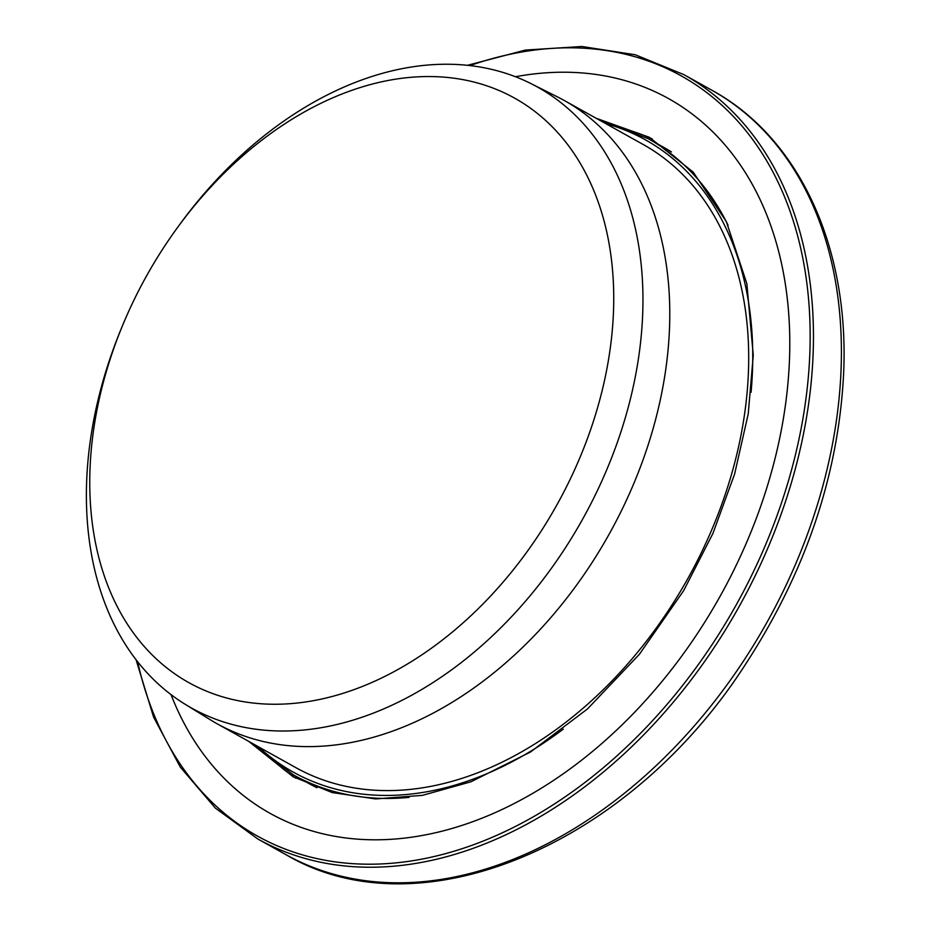 <?xml version="1.0" encoding="UTF-8"?>
<svg xmlns="http://www.w3.org/2000/svg" width="930" height="930" viewBox="0 0 930 930"><rect width="100%" height="100%" fill="white"/><g stroke="black" fill="none" stroke-linecap="round" stroke-linejoin="round"><path stroke-width="1.4" d="M122.307 326.116L120.981 329.325A355.423 249.554 -60.9 0 0 185.012 704.196L210.18 719.704A356.713 250.461 -60.9 0 0 216.806 723.598L295.728 767.576A356.713 250.461 -60.9 0 0 471.615 775.062A356.713 250.461 -60.9 0 0 733.514 467.232A356.713 250.461 -60.9 0 0 643.06 144.417L564.15 100.428A356.713 250.461 -60.9 0 0 557.349 96.836L530.925 83.584A355.423 249.554 -60.9 0 0 362.444 79.724A355.423 249.554 -60.9 0 0 178.421 226.292L176.375 229.106A334.602 234.941 -60.9 0 0 122.307 326.116A334.602 234.941 -60.9 0 0 353.807 689.7A334.602 234.941 -60.9 0 0 613.73 295.891A334.602 234.941 -60.9 0 0 349.634 91.117A334.602 234.941 -60.9 0 0 176.375 229.106M216.806 723.598A356.713 250.461 -60.9 0 0 392.704 731.073A356.713 250.461 -60.9 0 0 654.604 423.243A356.713 250.461 -60.9 0 0 564.15 100.428M185.012 704.196A355.423 249.554 -60.9 0 0 366.885 715.53A355.423 249.554 -60.9 0 0 629.192 403.701A355.423 249.554 -60.9 0 0 530.925 83.584M501.549 863.749A437.542 307.214 -60.9 0 0 822.783 486.169A437.542 307.214 -60.9 0 0 711.834 90.21C799.405 138.012 849.404 247.322 843.638 373.279C838.604 474.277 806.089 570.985 746.092 663.404C630.203 844.754 420.209 934.29 285.789 854.577A437.542 307.214 -60.9 0 0 501.549 863.749M285.789 854.577L257.843 839A437.542 307.214 -60.9 0 0 473.591 848.172A437.542 307.214 -60.9 0 0 794.836 470.592A437.542 307.214 -60.9 0 0 683.887 74.633L635.271 54.765L581.948 46.5L525.462 50.057L467.441 65.321M137.64 661.8A435.17 305.563 -60.9 0 0 521.37 823.364A435.17 305.563 -60.9 0 0 809.181 306.993A435.17 305.563 -60.9 0 0 469.952 65.588M171.039 694.64A409.154 287.289 -60.9 0 0 533.25 793.058A409.154 287.289 -60.9 0 0 789.663 333.045A409.154 287.289 -60.9 0 0 515.441 76.737M281.825 767.831A366.583 257.401 -60.9 0 0 295.787 778.201M652.139 138.884A366.583 257.401 -60.9 0 0 635.969 132.455M251.925 743.163L293.543 774.957L308.249 783.153A364.223 255.738 -60.9 0 0 317.037 787.745M671.437 151.95A364.223 255.738 -60.9 0 0 662.892 146.882L648.187 138.675L599.257 120.005M728.074 225.258A364.223 255.738 -60.9 0 0 648.187 138.675M293.543 774.957A364.223 255.738 -60.9 0 0 409.084 797.37M258.435 746.79A361.851 254.076 -60.9 0 0 563.278 729.12M751.068 392.309A361.851 254.076 -60.9 0 0 605.779 123.632M711.834 90.21L683.887 74.633M136.082 659.812L153.624 717.181L180.304 767.099L215.376 808.112L257.843 839M596.142 118.261L649.419 137.338L693.222 172.143L726.353 221.631L746.871 283.72L753.277 355.295L748.22 413.943L734.63 473.975L712.892 533.495L683.655 590.643L639.422 654.255L587.551 708.881L530.46 752.033L470.894 781.816L422.371 795.371L375.697 798.928L332.243 792.581L293.043 776.713L248.798 741.419"/></g></svg>
